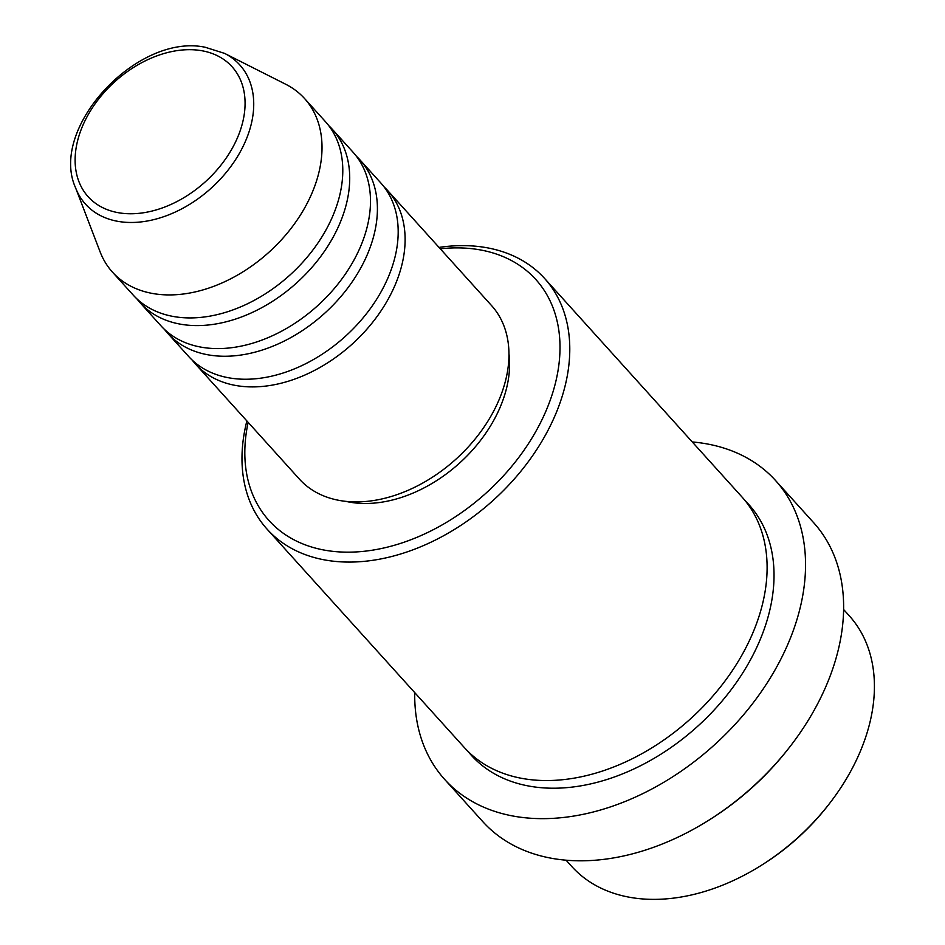 <?xml version="1.0" encoding="UTF-8"?>
<svg xmlns="http://www.w3.org/2000/svg" width="945" height="945" viewBox="0 0 945 945"><rect width="100%" height="100%" fill="white"/><g stroke="black" fill="none" stroke-linecap="round" stroke-linejoin="round"><path stroke-width="1.42" d="M384.095 186.909A129.453 90.094 137.9 0 1 387.71 190.595A129.453 90.094 137.9 0 1 374.433 320.024A129.453 90.094 137.9 0 1 237.585 385.784A129.453 90.094 137.9 0 1 195.568 364.144A129.453 90.094 137.9 0 1 192.272 360.163M356.395 156.244A129.453 90.094 137.9 0 1 360.021 159.941L380.788 182.928A129.453 90.094 137.9 0 1 367.51 312.358A129.453 90.094 137.9 0 1 230.663 378.118A129.453 90.094 137.9 0 1 188.646 356.478L167.879 333.479A129.453 90.094 137.9 0 1 164.572 329.51M360.021 159.941A129.453 90.094 137.9 0 1 346.732 289.359A129.453 90.094 137.9 0 1 209.896 355.131A129.453 90.094 137.9 0 1 167.879 333.479M328.706 125.579A129.453 90.094 137.9 0 1 332.321 129.276L353.099 152.275A129.453 90.094 137.9 0 1 339.81 281.693A129.453 90.094 137.9 0 1 202.974 347.465A129.453 90.094 137.9 0 1 160.957 325.812L140.179 302.813A129.453 90.094 137.9 0 1 136.883 298.844M332.321 129.276A129.453 90.094 137.9 0 1 319.044 258.694A129.453 90.094 137.9 0 1 182.196 324.466A129.453 90.094 137.9 0 1 140.179 302.813M304.633 98.611L325.399 121.61A129.453 90.094 137.9 0 1 312.122 251.027A129.453 90.094 137.9 0 1 175.274 316.799A129.453 90.094 137.9 0 1 133.257 295.147L112.49 272.16A129.453 90.094 137.9 0 1 100.099 251.819L75.612 187.89A103.903 72.304 137.9 0 0 119.271 221.579A103.903 72.304 137.9 0 0 236.687 157.898A103.903 72.304 137.9 0 0 224.544 53.369L285.65 84.223A129.453 90.094 137.9 0 1 304.633 98.611A129.453 90.094 137.9 0 1 291.343 228.028A129.453 90.094 137.9 0 1 154.507 293.8A129.453 90.094 137.9 0 1 112.49 272.16M566.079 860.198L571.76 866.482A186.992 130.126 -42.1 0 0 632.453 897.75A186.992 130.126 -42.1 0 0 760.808 865.667A186.992 130.126 -42.1 0 0 829.297 803.793A186.992 130.126 -42.1 0 0 849.295 615.809L843.625 609.525M248.145 422.356A179.798 125.13 -42.1 0 0 327.348 550.604A179.798 125.13 -42.1 0 0 540.989 421.753A179.798 125.13 -42.1 0 0 477.497 249.445A179.798 125.13 -42.1 0 0 440.287 248.807M439.012 247.401A186.992 130.126 137.9 0 1 483.97 247.247A186.992 130.126 137.9 0 1 544.651 278.515A186.992 130.126 137.9 0 1 525.467 465.46A186.992 130.126 137.9 0 1 327.809 560.456A186.992 130.126 137.9 0 1 267.116 529.188A186.992 130.126 137.9 0 1 246.869 420.938M444.682 779.436L482.753 821.595A222.949 155.157 -42.1 0 0 555.117 858.875A222.949 155.157 -42.1 0 0 708.159 820.614A222.949 155.157 -42.1 0 0 789.831 746.857A222.949 155.157 -42.1 0 0 813.669 522.715L775.585 480.556A222.949 155.157 137.9 0 1 752.716 703.446A222.949 155.157 137.9 0 1 517.045 816.716A222.949 155.157 137.9 0 1 444.682 779.436A222.949 155.157 137.9 0 1 414.725 692.626M544.651 278.515L741.979 496.987A186.992 130.126 137.9 0 1 722.795 683.932A186.992 130.126 137.9 0 1 525.136 778.928A186.992 130.126 137.9 0 1 464.444 747.66L267.116 529.188M387.71 190.595L491.565 305.589A129.453 90.094 137.9 0 1 478.288 435.007A129.453 90.094 137.9 0 1 341.44 500.779A129.453 90.094 137.9 0 1 299.423 479.127L195.568 364.144M508.977 354.021A122.259 85.085 137.9 0 1 462.14 460.699A122.259 85.085 137.9 0 1 351.375 502.421A122.259 85.085 137.9 0 1 345.846 501.358M692.272 441.953A222.949 155.157 137.9 0 1 703.234 443.276A222.949 155.157 137.9 0 1 775.585 480.556M829.297 803.793L828.198 805.223A179.798 125.13 137.9 0 1 762.332 864.71L760.808 865.667M789.831 746.857L788.721 748.275A215.767 150.149 137.9 0 1 709.695 819.658L708.159 820.614M200.576 50.522A96.957 67.473 -42.1 0 0 85.369 120.003A96.957 67.473 -42.1 0 0 119.613 212.92A96.957 67.473 -42.1 0 0 234.821 143.439A96.957 67.473 -42.1 0 0 200.576 50.522M745.333 500.921A186.992 130.126 137.9 0 1 731.914 688.692A186.992 130.126 137.9 0 1 532.059 786.594A186.992 130.126 137.9 0 1 468.011 751.405M224.544 53.369L205.159 47.25C137.32 32.815 48.478 128.13 75.612 187.89"/></g></svg>
